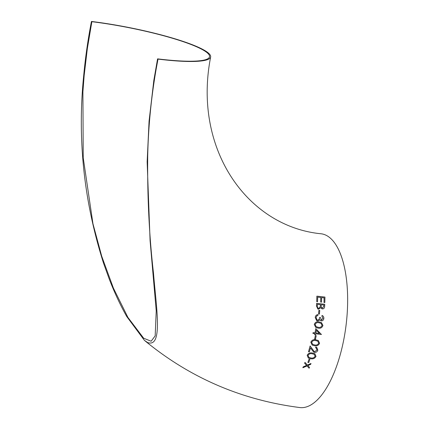 <?xml version="1.0" encoding="UTF-8"?>
<svg xmlns="http://www.w3.org/2000/svg" width="429" height="429" viewBox="0 0 429 429"><rect width="100%" height="100%" fill="white"/><g stroke="black" fill="none" stroke-linecap="round" stroke-linejoin="round"><path stroke-width="0.64" d="M210.655 56.982C192.503 149.351 247.71 226.753 321.241 233.794A87.537 35.838 97 0 1 346.085 325.059A87.537 35.838 97 0 1 299.796 407.55C241.382 400.059 189.586 377.659 144.407 340.353L126.743 316.532C120.152 304.805 114.27 292.181 109.095 278.657L103.496 263.1C83.832 201.088 77.241 138.492 83.719 75.322C85.382 57.357 87.956 39.398 91.447 21.45A87.537 13.326 -169 0 1 210.655 56.982A87.537 13.326 -169 0 1 158.006 59.105L156.027 69.847C151.094 98.568 148.321 127.284 147.705 155.99C147.297 197.281 149.233 236.379 153.512 273.278C156.167 306.869 163.283 348.107 147.614 342.551L144.407 340.353M91.372 21.847L91.447 21.45L91.886 21.697A86.385 13.154 -169 0 1 209.529 56.762A86.385 13.154 -169 0 1 157.572 58.859L153.829 80.362L149.061 121.171L147.147 161.835L150.086 240.674L156.226 310.886L155.175 335.886L151.131 341.232L143.677 338.234L127.922 317.417L113.395 288.09L101.727 256.263L92.959 223.761L83.231 157.867L82.91 91.79L84.159 75.568L87.334 48.665L91.811 22.088M311.004 363.492L307.411 365.079L304.965 362.376L304.638 363.24L306.612 365.428L303.201 366.892L302.847 367.739L307.078 365.937L309.148 368.248L309.497 367.396L307.877 365.594L310.676 364.36L311.004 363.492L307.389 365.068M307.051 365.926L309.148 368.248M304.965 362.376L304.617 363.229L306.59 365.411L303.18 366.875L302.847 367.739M309.872 359.389L308.987 359.266L307.888 362.43L308.751 362.543L309.872 359.389L309.009 359.277L307.888 362.43M314.87 353.705L312.457 353.046C310.108 352.504 308.354 353.249 307.169 355.266L308.312 358.043L310.655 358.714C313.02 359.223 314.8 358.451 315.996 356.413L314.891 353.716L312.435 353.029C310.129 352.515 308.376 353.26 307.191 355.282L308.333 358.054M316.211 335.709L315.336 335.591L314.65 338.99L315.497 339.092L316.211 335.709L315.358 335.607L314.65 338.99M314.848 333.671L314.65 334.695L315.519 334.813L315.717 333.789L321.45 334.497L315.782 328.646L314.999 332.872L313.09 332.641L312.939 333.435L314.87 333.682L314.671 334.706M317.991 314.607L317.969 314.596C316.414 314.752 315.497 315.685 315.218 317.401L316.613 320.619L317.492 320.913L319.02 320.538L319.846 319.626L320.704 320.678L321.401 320.903C322.79 320.833 323.611 320.018 323.852 318.463C323.927 316.972 323.327 315.969 322.045 315.449L321.959 316.286L323.01 318.377L321.509 320.077L321.16 319.964L321.509 320.077L320.442 317.551L319.6 317.449C319.519 319.004 318.827 319.884 317.524 320.082L316.988 319.9L316.076 317.53L316.699 316.039L317.905 315.444L317.991 314.607C316.436 314.763 315.519 315.701 315.24 317.417L316.613 320.619M320.442 317.551L319.578 317.439C319.492 318.994 318.806 319.868 317.503 320.066L316.977 319.895M322.023 315.438L322.501 315.669L322.023 315.438L321.938 316.275L322.989 318.361L321.482 320.066M319.744 310.446L318.886 310.333L318.586 313.953L319.423 314.049L319.744 310.446L318.908 310.349L318.586 313.953M324.753 304.274L316.623 303.335L316.473 305.909L317.782 308.95L318.591 309.212L320.801 307.631L321.702 308.687L322.458 308.928C323.943 308.821 324.678 307.893 324.662 306.14L324.753 304.274L316.645 303.346L316.495 305.925L317.782 308.95M320.79 307.652L321.691 308.676M324.088 297.833L323.992 302.45L324.823 302.547L324.951 297.061L316.886 296.166L316.725 301.625L317.551 301.716L317.696 297.131L320.795 297.474L320.667 302.07L321.498 302.166L321.621 297.565L324.109 297.844L323.992 302.45M320.774 297.463L320.667 302.07M324.951 297.061L316.865 296.149L316.725 301.625M314.275 324.447L315.771 327.429L318.13 328.11C320.452 328.625 322.061 327.756 322.951 325.509L321.493 322.613L319.026 321.922C316.736 321.385 315.154 322.227 314.275 324.447L315.798 327.44M318.307 340.503L315.857 339.822C313.567 339.28 311.888 340.068 310.816 342.186L312.135 345.061L314.473 345.731C316.8 346.246 318.506 345.436 319.584 343.297L318.318 340.508L315.878 339.832C313.588 339.291 311.91 340.079 310.837 342.197L312.146 345.066M316.264 348.042L316.967 350.016L314.757 351.641L314.114 351.431L310.113 345.972L308.499 351.753L309.357 351.86L310.478 347.914L313.738 352.134L314.623 352.424C316.221 352.472 317.288 351.721 317.83 350.177L316.779 347.361L315.798 347.034L315.594 347.801L316.275 348.048L316.988 350.026L314.779 351.657L314.119 351.437M316.779 347.361L315.776 347.023L315.594 347.801M310.457 347.903L313.717 352.123M310.113 345.972L308.499 351.753M157.572 58.859L158.006 59.105M323.857 305.024L323.798 306.188L322.501 308.076C321.423 307.604 321.005 306.681 321.246 305.314L321.278 304.735L323.879 305.035L323.82 306.204L322.501 308.076L322.061 307.936M320.42 304.628L320.19 306.971L318.65 308.365C317.54 307.877 317.111 306.923 317.358 305.518L317.428 304.295L320.442 304.644L320.211 306.982L318.65 308.365L318.221 308.226M322.479 308.065L322.05 307.925M318.629 308.354L318.211 308.215M319.846 319.626L320.726 320.688M321.493 322.613L319.047 321.932C316.758 321.396 315.176 322.238 314.296 324.463M318.264 327.3L316.248 326.705L315.133 324.592C315.878 322.903 317.144 322.292 318.94 322.758L320.999 323.305L322.099 325.434C321.332 327.107 320.055 327.729 318.264 327.3L316.227 326.694M320.989 323.3L322.099 325.434M322.077 325.423C321.316 327.091 320.039 327.713 318.243 327.284M315.76 328.63L315.02 332.888L313.111 332.652L312.961 333.446M315.873 332.99L316.355 330.33L319.466 333.435L315.873 332.99M316.334 330.319L319.466 333.435M319.439 333.419L315.851 332.979M314.671 344.959L312.655 344.364L311.685 342.331C312.575 340.723 313.915 340.154 315.706 340.621L317.766 341.168L318.726 343.216C317.814 344.809 316.463 345.388 314.671 344.959L312.639 344.353M317.755 341.162L318.726 343.216M318.704 343.2C317.798 344.793 316.446 345.372 314.65 344.943M310.907 357.974L308.896 357.384L308.043 355.416C309.019 353.882 310.419 353.346 312.232 353.802L314.291 354.349L315.133 356.327C314.13 357.845 312.725 358.397 310.907 357.974L308.88 357.373M314.28 354.343L315.133 356.327M315.106 356.317C314.125 357.829 312.714 358.376 310.886 357.963M147.614 342.551L146.739 342.058"/></g></svg>

